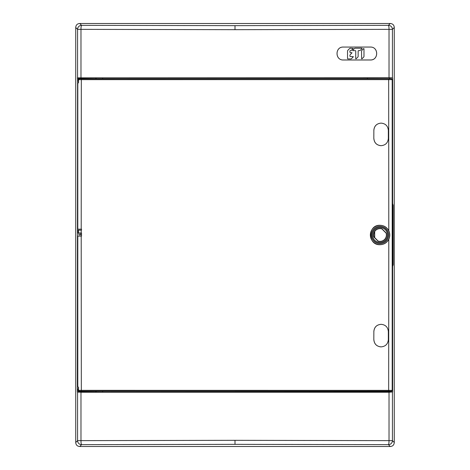 <?xml version="1.0" encoding="UTF-8"?>
<svg xmlns="http://www.w3.org/2000/svg" width="470" height="470" viewBox="0 0 470 470"><rect width="100%" height="100%" fill="white"/><g stroke="black" fill="none" stroke-linecap="round" stroke-linejoin="round"><path stroke-width="0.7" d="M235 29.675L235 25.65L388.402 25.345A4.024 0.623 89.8 0 1 389.025 29.363L235.341 29.675L80.975 29.363A4.024 0.623 -89.8 0 1 81.598 25.345L79.753 23.5L390.247 23.5L388.402 25.345A4.024 4.019 45 0 1 392.427 29.363L394.271 27.524C394.083 25.028 392.744 23.688 390.247 23.5L79.753 23.5C77.256 23.688 75.917 25.028 75.729 27.524L75.729 442.476C75.917 444.973 77.256 446.312 79.753 446.5L390.247 446.5L79.753 446.5L81.598 444.655A4.024 0.623 -90.2 0 1 80.975 440.637L80.975 392.256L78.138 391.933M394.271 442.476C394.083 444.973 392.744 446.312 390.247 446.5L388.402 444.655L235 444.35L235 440.325L389.025 440.637A4.024 0.623 90.2 0 1 388.402 444.655A4.024 4.019 135 0 0 392.427 440.637L394.271 442.476L394.271 27.524L394.271 442.476M389.025 77.744L392.427 77.844L392.427 29.363L389.025 29.363L389.025 77.744L77.573 77.844L77.356 391.933M392.427 392.156L392.427 440.637L389.025 440.637L389.025 392.256L392.644 391.933L102.607 392.08L102.607 391.169M389.025 392.256L80.975 392.256M82.979 391.933L102.607 392.08M82.984 392.156L78.132 392.156L78.143 391.534L82.973 391.534L82.984 392.156M392.427 77.844L367.393 77.92L367.393 78.831M389.554 77.92L389.554 78.807M374.643 231.587L374.643 237.591M389.554 391.193L389.554 392.08M367.393 391.169L367.393 392.08M82.979 78.067L96.062 77.92L96.062 78.825M96.062 391.175L96.062 392.08M96.062 77.92L367.393 77.92M102.607 78.831L102.607 77.92M95.862 78.067L95.862 78.825M95.862 391.175L95.862 391.933M77.356 78.067L78.138 78.067M82.984 77.844L78.132 77.844L78.143 78.467L82.973 78.467L82.984 77.844M235 25.65L81.598 25.345A4.024 4.019 -45 0 0 77.573 29.363L75.729 27.524L75.729 442.476L77.573 440.637L235 440.325M370.401 59.99L343.317 59.99L370.407 59.972C378.802 60.178 378.656 46.747 370.407 47.065L343.317 47.065C335.01 46.683 334.863 60.266 343.317 59.99C335.039 60.336 334.893 46.788 343.317 47.065L370.401 47.047C378.832 46.83 378.679 60.313 370.401 59.99L370.407 59.972M392.644 78.067L392.644 203.657M392.644 266.343L392.644 391.933M389.748 78.807L389.748 78.067M389.748 391.933L389.748 391.193M374.702 231.499L374.702 237.644M77.573 392.156L77.573 440.637A4.024 4.019 -135 0 0 81.598 444.661L235 444.35M82.162 78.843L82.168 78.467M78.954 78.907L78.948 78.467M81.516 233.161L80.558 233.161L81.516 233.155M81.516 234.824L78.948 234.853L81.516 234.883M79.042 230.171L77.673 230.171L77.726 232.991L78.984 232.991L78.948 234.853M78.954 391.093L78.948 391.534M82.162 391.157L82.168 391.534M352.688 50.308L354.398 48.58A1.204 1.193 -90.1 0 1 355.238 48.228L361.929 48.222L362.065 48.551L360.355 50.272A1.204 1.193 -90.1 0 1 359.515 50.625L358.616 50.625A0.482 0.476 89.9 0 0 358.14 51.107L358.146 56.282A1.204 1.193 -90.1 0 1 357.799 57.129L356.09 58.856L355.714 58.727L355.755 51.113A0.482 0.476 89.9 0 0 355.279 50.631L352.823 50.631L352.641 50.308M348.017 58.92A0.482 0.476 -90.1 0 1 347.536 58.439L347.53 51.136A1.204 1.193 -90.1 0 1 347.882 50.284L349.562 48.586A1.204 1.193 -90.1 0 1 350.409 48.234L353.211 48.422L351.448 50.284A1.204 1.193 -90.1 0 1 350.608 50.637L350.391 50.637A0.482 0.476 89.9 0 0 349.915 51.118L349.915 52.105A0.482 0.476 89.9 0 0 350.391 52.587L352.036 52.775L350.268 54.643A1.204 1.193 89.9 0 0 349.921 55.495L349.921 56.036A0.482 0.476 89.9 0 0 350.397 56.512L353.387 56.706L351.625 58.562A1.204 1.193 -90.1 0 1 350.779 58.915L347.964 58.92M361.595 51.124A1.204 1.193 -90.1 0 1 361.947 50.272L363.651 48.545L363.98 48.686L363.986 56.277A1.204 1.193 -90.1 0 1 363.639 57.123L361.929 58.85L361.606 58.715L361.548 51.124M77.773 81.198L77.726 79.606L78.531 78.801L78.954 78.801L77.773 79.624L77.773 81.198L78.549 81.198L78.549 79.647L79.207 78.843L82.144 78.831M78.549 81.198L78.549 82.808L77.662 83.073L77.662 229.184L81.516 229.184L81.516 230.171L78.519 230.171L78.549 232.991L81.198 232.991L81.198 230.171M78.549 79.647L392.191 79.63L392.191 390.37L81.198 390.341L78.549 390.353L79.207 391.157L81.328 391.146L81.198 236.105L77.662 236.105L77.662 386.928L78.549 387.192L78.549 388.802L77.726 388.802L77.726 390.394L78.954 391.199L77.726 390.394M82.162 78.801L391.534 78.784L81.328 78.86L81.198 229.184M379.825 346.766L381.005 346.866C376.635 346.437 374.243 344.022 373.82 339.622L373.856 331.573L373.82 339.622M379.76 145.553L381.023 145.671L379.76 145.553M81.198 236.105L81.516 236.105L81.516 232.991L81.198 232.991M388.796 239.277C386.916 242.761 383.99 244.57 380.019 244.711C367.575 245.299 367.54 224.731 380.019 225.289C383.984 225.43 386.91 227.239 388.796 230.723C390.118 233.572 390.118 236.428 388.796 239.277L388.666 391.14L391.534 391.216L82.162 391.199M373.82 130.378C374.243 125.978 376.635 123.563 380.988 123.134L381.023 123.134C376.67 123.563 374.279 125.978 373.856 130.378L373.82 138.427L373.856 130.378M381.147 145.671L380.988 145.671C376.635 145.242 374.243 142.827 373.82 138.427M381.147 346.866L381.023 346.866C376.67 346.437 374.279 344.022 373.856 339.622M373.82 331.573C374.243 327.179 376.635 324.764 380.988 324.329L381.023 324.329C376.67 324.758 374.279 327.173 373.856 331.573M392.338 202.811L393.196 205.173L392.338 202.811L392.338 79.589L391.534 78.784M391.387 391.169A0.805 0.805 107.2 0 0 392.191 390.37L391.534 391.216M392.338 390.411L392.338 267.189L393.196 264.827L392.297 267.189L392.291 203.381M393.196 205.173L393.196 264.827M392.949 205.173L392.949 264.827L393.149 205.137L392.297 202.811M81.328 391.14L388.666 391.14M82.144 391.169L79.207 391.157M378.139 241.087L373.938 236.88A6.369 6.369 90 0 1 381.904 228.913L386.105 233.12A6.369 6.369 90 0 1 378.139 241.087L378.062 241.216A6.521 6.521 -90 0 0 386.234 233.038L381.981 228.784A6.521 6.521 -90 0 0 373.803 236.962L378.062 241.216M380.019 227.515A7.485 7.485 90 0 1 387.503 235A7.485 7.485 90 0 1 380.019 242.485A7.485 7.485 90 0 1 372.534 235A7.485 7.485 90 0 1 380.019 227.515M380.019 242.579A7.579 7.579 -90 0 0 387.597 235A7.579 7.579 -90 0 0 380.019 227.421A7.579 7.579 -90 0 0 372.446 235A7.579 7.579 -90 0 0 380.019 242.579M380.019 226.493A8.507 8.507 90 0 1 388.526 235A8.507 8.507 90 0 1 380.019 243.507A8.507 8.507 90 0 1 371.512 235A8.507 8.507 90 0 1 380.019 226.493M380.019 243.601A8.601 8.601 -90 0 0 388.62 235A8.601 8.601 -90 0 0 380.019 226.399A8.601 8.601 -90 0 0 371.423 235A8.601 8.601 -90 0 0 380.019 243.601M380.019 244.659A9.659 9.659 90 0 1 370.36 235A9.659 9.659 90 0 1 380.019 225.341A9.659 9.659 90 0 1 389.677 235A9.659 9.659 90 0 1 380.019 244.659M78.549 390.353L78.549 388.802M77.773 388.802L77.773 390.376M373.856 138.427C374.279 142.821 376.67 145.236 381.023 145.671L381.182 145.671C385.535 145.242 387.92 142.827 388.343 138.427L388.343 130.378C387.92 125.978 385.535 123.563 381.182 123.134L381.023 123.134M381.023 324.329L381.182 324.329C385.535 324.764 387.92 327.179 388.343 331.573L388.343 339.622C387.92 344.022 385.535 346.437 381.182 346.866L381.023 346.866M77.773 232.991L77.726 230.171M374.766 126.841L375.377 125.913M374.878 327.843L375.536 326.914M77.573 77.844L77.573 29.363L80.975 29.363L80.975 77.744M80.558 233.161L80.558 234.824M77.803 229.184L77.803 82.885M81.328 78.854L79.207 78.843M388.796 230.723L388.666 78.854M391.387 78.831A0.805 0.805 72.8 0 1 392.191 79.636L392.338 79.589M392.949 264.827L392.291 266.619M77.803 387.115L77.803 236.105"/></g></svg>
